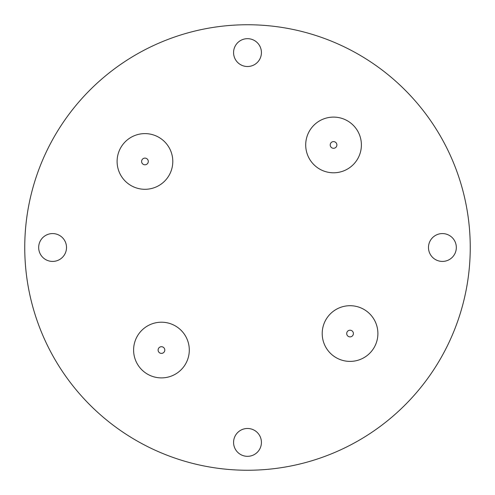 <?xml version="1.0" encoding="UTF-8"?>
<svg xmlns="http://www.w3.org/2000/svg" width="495" height="495" viewBox="0 0 495 495"><rect width="100%" height="100%" fill="white"/><g stroke="black" fill="none" stroke-linecap="round" stroke-linejoin="round"><path stroke-width="0.74" d="M350.052 330.208A3.341 3.341 0 0 0 346.71 333.55A3.341 3.341 0 0 0 350.052 336.891A3.341 3.341 0 0 0 353.393 333.55A3.341 3.341 0 0 0 350.052 330.208M161.45 346.71A3.341 3.341 0 0 0 158.109 350.052A3.341 3.341 0 0 0 161.45 353.393A3.341 3.341 0 0 0 164.792 350.052A3.341 3.341 0 0 0 161.45 346.71M333.55 141.607A3.341 3.341 0 0 0 330.208 144.948A3.341 3.341 0 0 0 333.55 148.29A3.341 3.341 0 0 0 336.891 144.948A3.341 3.341 0 0 0 333.55 141.607M144.948 158.109A3.341 3.341 0 0 0 141.607 161.45A3.341 3.341 0 0 0 144.948 164.792A3.341 3.341 0 0 0 148.29 161.45A3.341 3.341 0 0 0 144.948 158.109M161.45 322.208A27.844 27.844 0 0 0 133.607 350.052A27.844 27.844 0 0 0 161.45 377.895A27.844 27.844 0 0 0 189.294 350.052A27.844 27.844 0 0 0 161.45 322.208M350.052 305.706A27.844 27.844 0 0 0 322.208 333.55A27.844 27.844 0 0 0 350.052 361.393A27.844 27.844 0 0 0 377.895 333.55A27.844 27.844 0 0 0 350.052 305.706M333.55 117.105A27.844 27.844 0 0 0 305.706 144.948A27.844 27.844 0 0 0 333.55 172.792A27.844 27.844 0 0 0 361.393 144.948A27.844 27.844 0 0 0 333.55 117.105M144.948 133.607A27.844 27.844 0 0 0 117.105 161.45A27.844 27.844 0 0 0 144.948 189.294A27.844 27.844 0 0 0 172.792 161.45A27.844 27.844 0 0 0 144.948 133.607M247.5 428.484A13.922 13.922 0 0 0 233.578 442.406A13.922 13.922 0 0 0 247.5 456.328A13.922 13.922 0 0 0 261.422 442.406A13.922 13.922 0 0 0 247.5 428.484M52.594 233.578A13.922 13.922 0 0 0 38.672 247.5A13.922 13.922 0 0 0 52.594 261.422A13.922 13.922 0 0 0 66.516 247.5A13.922 13.922 0 0 0 52.594 233.578M247.5 38.672A13.922 13.922 0 0 0 233.578 52.594A13.922 13.922 0 0 0 247.5 66.516A13.922 13.922 0 0 0 261.422 52.594A13.922 13.922 0 0 0 247.5 38.672M442.406 233.578A13.922 13.922 0 0 0 428.484 247.5A13.922 13.922 0 0 0 442.406 261.422A13.922 13.922 0 0 0 456.328 247.5A13.922 13.922 0 0 0 442.406 233.578M247.5 470.25A222.75 222.75 0 0 0 470.25 247.5A222.75 222.75 0 0 0 247.5 24.75A222.75 222.75 0 0 0 24.75 247.5A222.75 222.75 0 0 0 247.5 470.25"/></g></svg>
